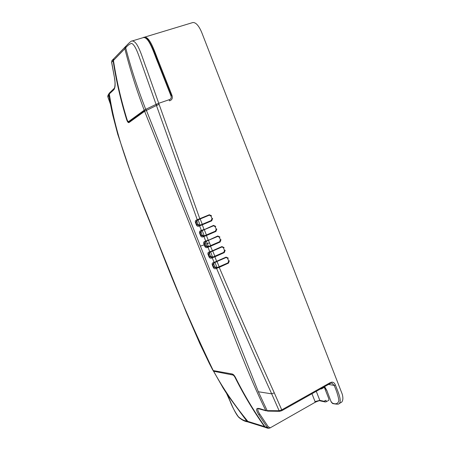 <?xml version="1.0" encoding="UTF-8"?>
<svg xmlns="http://www.w3.org/2000/svg" width="451" height="451" viewBox="0 0 451 451"><rect width="100%" height="100%" fill="white"/><g stroke="black" fill="none" stroke-linecap="round" stroke-linejoin="round"><path stroke-width="0.68" d="M126.032 46.053L125.699 47.834C130.767 67.537 137.442 88.041 145.712 109.351L144.213 110.207C136.377 89.416 129.927 68.918 124.848 48.714L125.192 46.91M113.477 60.586L113.455 60.468C116.482 80.177 120.953 99.671 126.861 118.963C127.52 121.099 128.174 121.911 128.823 121.409L144.213 110.207L144.732 110.647M146.118 109.886L145.712 109.351L156.063 104.373L141.135 62.153C138.457 54.706 135.272 44.677 131.523 43.381C129.364 44.119 127.419 45.602 125.699 47.834L113.455 60.468L113.765 58.765M170.805 95.449L171.194 95.353L157.241 59.994C153.768 50.151 150.51 43.178 147.466 39.079C144.991 37.365 143.632 36.864 143.39 37.574L143.39 37.574C149.101 36.79 154.056 53.613 157.997 62.982L170.805 95.449C171.713 97.647 171.143 99.073 169.097 99.739L169.531 100.832C172.197 99.885 172.97 97.946 171.842 95.031L171.177 95.313M132.008 41.013L132.036 41.007C137.983 40.556 142.505 58.534 146.541 68.766L158.746 103.296L156.063 104.373L156.632 104.886M158.837 103.95L158.746 103.296L169.097 99.739M213.261 370.993L213.627 371.258C223.211 388.644 234.621 405.353 247.847 421.392L248.828 422.237M264.788 426.545L264.483 426.578C253.744 411.475 244.036 395.307 235.354 378.062C234.435 376.151 233.533 375.119 232.637 374.967L213.627 371.258L213.661 370.666M247.554 421.832C244.904 421.493 242.029 420.056 238.94 417.508C237.232 415.783 235.112 412.22 232.586 406.813L227.546 394.958L246.72 421.037L264.483 426.578L265.577 427.469L247.531 421.832L246.72 421.037C244.121 420.811 241.308 419.351 238.291 416.656C234.909 411.819 232.124 406.565 229.931 400.888L226.605 393.52M213.171 370.53L223.324 388.367L227.546 394.963L222.636 387.257M324.162 386.868L328.796 398.757L328.909 400.234L326.146 401.813L326.034 400.341L324.821 400.651L324.664 401.39L325.137 401.948L326.146 401.807M144.551 37.162L192.808 22.55C196.326 22.178 199.675 27.167 202.11 33.442L342.258 394.202C343.234 397.799 343.053 400.437 341.723 402.112L339.067 403.651M156.458 104.891L156.452 105.495L159.135 104.412L199.945 219.118L197.555 220.06L197.256 219.75L156.452 105.495L144.619 111.284L206.31 265.729C227.107 316.162 244.87 368.388 265.712 410.376L267.691 411.115L265.712 410.376C261.918 409.88 252.346 404.22 258.699 414.616L259.804 414.136C257.978 411.323 257.397 409.508 258.068 408.696M209.365 215.15L210.882 216.035L209.394 215.144M210.882 216.035L212.111 218.645L211.248 220.528L211.931 218.69M211.248 220.528L199.99 225.229L198 224.423L196.98 224.852L199.133 225.596L211.429 220.483L211.733 220.815L212.607 218.459L212.111 218.645M198 224.423L196.969 221.745L197.38 220.122M196.969 221.745L195.413 222.382C195.069 221.069 195.514 220.257 196.743 219.941L197.042 220.246L195.948 222.18L196.98 224.852L196.45 225.06C197.081 226.267 197.961 226.605 199.1 226.064L199.133 225.596L199.99 225.229M213.526 225.793L201.67 230.788L213.537 225.376L215.758 226.419L215.076 226.644L213.599 225.759M215.076 226.644L216.305 229.249L215.448 231.132L216.125 229.288M215.448 231.132L204.14 235.918L202.161 235.101L201.118 232.434L201.456 230.861M202.161 235.101L201.152 235.529L203.294 236.285L215.623 231.092L215.933 231.436L216.801 229.069L216.305 229.249M201.14 230.968L200.109 232.868L201.152 235.529L200.622 235.738C201.247 236.944 202.133 237.282 203.26 236.764L203.294 236.285L204.14 235.918M203.784 236.115L205.836 241.465L217.732 235.986L219.941 237.006L219.259 237.215L217.906 236.335M219.259 237.215L220.488 239.836L219.631 241.719L220.308 239.87M205.318 241.64L204.303 243.512L204.748 244.628L200.407 246.139L258.344 391.75L267.155 410.635L279.124 410.731L271.682 393.841C253.169 353.071 234.802 311.252 216.57 268.384L216.587 267.9L213.875 267.308L212.804 264.675L213.859 262.832L213.588 262.538C212.348 262.815 211.914 263.598 212.274 264.889L213.346 267.522C214 268.711 214.901 269.055 216.052 268.554L216.074 268.069L217.061 267.635L214.93 262.476M209.822 252.177L209.535 253.671L210.6 256.315L212.607 257.149L211.767 257.521L211.739 258.006C210.6 258.508 209.709 258.164 209.072 256.969L208.007 254.325C207.646 253.034 208.074 252.25 209.298 251.962L210.07 252.092L212.483 251.151L212.46 250.762L209.788 251.799L207.962 247.244L207.471 247.407L207.505 246.928L205.357 246.167L206.361 245.727L205.306 243.078L205.594 241.55M212.607 257.149L210.628 251.906M223.809 252.278L224.48 250.429L223.995 252.25L212.737 257.104M222.101 246.9L223.437 247.791L224.48 250.429M214.062 262.764L213.808 264.224L214.885 266.851L216.92 267.68M227.975 262.815L228.646 260.96L228.161 262.792L217.061 267.635M226.317 257.448L227.603 258.327L228.646 260.96M338.87 403.775L338.904 403.752C342.489 401.452 337.85 391.417 335.426 385.081C334.264 382.222 332.438 381.461 329.946 382.809L281.74 409.874L274.27 392.827C255.762 351.921 237.412 310.096 219.225 267.353L216.052 268.554M267.759 411.12L279.699 411.318L281.83 410.664L281.74 409.874L279.124 410.731L279.733 411.318M219.631 241.719L207.505 246.928L219.812 241.685L220.122 242.029L220.99 239.656L220.488 239.836M206.361 245.727L208.345 246.562M207.471 247.407C206.344 247.92 205.459 247.576 204.827 246.376L203.773 243.72L205.306 243.078M226.143 257.498L227.789 258.305L228.291 258.13L226.098 257.126L214.09 262.375L214.366 262.662L216.784 261.721L214.901 256.799L214.597 256.45L211.767 257.521L209.602 256.76L208.537 254.116L209.546 252.261M228.832 260.937L229.333 260.763L228.477 263.142L219.225 267.353L218.915 266.992L216.587 267.9M196.743 219.941L209.337 214.749L211.558 215.803L211.057 215.99M199.635 225.415L199.601 225.883L202.273 224.835L204.049 229.441L201.371 230.489L201.665 230.788L201.169 230.963L201.636 230.794M203.26 236.764L206.423 235.546L208.221 240.129L205.064 241.341L205.803 241.471M212.506 251.134L221.943 246.962L221.92 246.567L212.46 250.762L210.324 245.851M221.92 246.567L224.124 247.582L223.437 247.791M224.666 250.395L225.167 250.22L224.305 252.599L214.901 256.799L212.235 257.842L212.263 257.358M209.326 215.166L197.527 220.065M201.118 232.434L199.573 233.071C199.224 231.769 199.658 230.968 200.875 230.664L201.022 231.019M217.732 235.986L217.72 236.392M220.122 242.029L210.634 246.201L207.962 247.244L207.996 246.765M205.064 241.341C203.846 241.635 203.412 242.424 203.773 243.72M210.031 252.098L209.298 251.962M209.349 252.34L221.943 246.956L223.623 247.757M214.321 262.668L226.081 257.521M211.733 220.815L202.273 224.835L201.969 224.497M215.933 231.436L206.423 235.546L206.113 235.202M332.759 403.583L331.254 401.745M314.905 402.315L315.046 401.587L319.815 400.353L316.269 391.305M335.426 385.081L334.157 385.413L331.891 383.012M114.622 78.542L114.515 78.463C115.225 82.307 115.214 85.527 114.475 88.114L109.43 93.024L109.305 93.859C117.113 145.515 137.989 190.423 155.623 236.239C172.885 281.813 192.041 326.501 213.109 370.31L212.754 370.04M112.011 60.502L111.611 62.328L114.588 78.361C115.557 84.557 115.202 88.447 113.528 90.031L108.764 94.439L110.484 104.339L108.003 97.343L108.764 94.439M112.31 113.178L110.484 104.356L112.744 115.112L117.694 134.082L130.852 173.246L144.805 209.557L186.641 313.169L199.748 343.38L209.264 363.286L212.81 370.153L213.453 370.626M107.924 96.768L108.201 97.439M235.766 378.039L235.822 378.163C234.582 375.632 233.359 374.234 232.152 373.975L213.385 370.609M268.334 428.394L265.853 427.616L264.912 426.64M264.923 426.742C254.161 411.605 244.431 395.403 235.743 378.13L235.743 378.13C235.242 376.331 232.158 373.456 232.462 374.296L232.519 374.307M200.407 246.139L146.186 109.841M129.155 122.458L129.24 121.871L144.72 110.658L144.619 111.284L129.155 122.458C128.281 123.05 127.396 121.95 126.505 119.16L126.883 119.025M113.697 58.833L113.325 59.143L113.116 60.738L113.421 60.592M171.194 95.353L171.357 96.035M130.559 120.919L130.097 120.479M129.279 121.843L128.823 121.409M126.861 118.963L126.816 119.013C127.47 121.105 128.247 122.097 129.144 121.995M230.929 374.003L230.895 374.623M232.671 374.341L232.637 374.967M235.354 378.062L235.687 378.017M320.283 389.05L321.557 388.892L324.331 387.33M198.09 219.862L200.12 225.184M213.577 225.771L213.537 225.376M213.774 225.714L215.257 226.599M202.206 230.596L204.264 235.879M217.777 236.369L219.44 237.187M206.389 241.274L207.33 243.653L205.746 244.194M214.868 256.275L212.742 251.038M219.192 266.806L217.044 261.603M274.27 392.827L271.682 393.841L258.344 391.75M204.331 229.734L206.4 235.039M208.509 240.411L210.6 245.688M209.461 242.818L207.33 243.653L208.469 246.517M200.221 219L202.257 224.344M211.739 258.006L212.235 257.842L214.09 262.375L213.588 262.538M204.827 246.376L205.357 246.167L204.748 244.628M210.6 256.315L209.072 256.969M209.535 253.671L208.007 254.325M214.885 266.851L213.346 267.522M213.808 264.224L212.274 264.889M144.393 37.207L144.438 37.191C150.16 36.407 155.11 53.212 159.045 62.582L171.842 95.031M199.1 226.064L199.601 225.883L201.371 230.489L200.875 230.664M209.444 215.121L209.337 214.749M195.413 222.382L196.45 225.06M199.573 233.071L200.622 235.738M223.995 252.25L224.305 252.599M226.098 257.126L226.357 257.436M228.161 262.792L228.477 263.142M324.624 386.608L326.84 390.436L331.164 401.948L332.601 403.538M332.201 403.002C335.826 404.615 338.058 403.786 338.904 400.516C338.194 395.916 336.615 390.882 334.157 385.413L328.503 384.427M268.187 428.343L267.342 427.514L268.441 427.035L269.721 427.345L269.811 428.072L315.108 402.315C318.305 400.849 320.03 400.381 320.283 400.905L319.815 400.353L324.664 401.39M315.046 401.587L311.962 393.723M268.441 427.035L259.804 414.136M235.822 378.163C244.521 395.448 254.246 411.656 265.008 426.787L267.342 427.514L258.699 414.616M269.811 428.072L268.193 428.349M325.137 401.948L320.351 400.922M329.777 383.598L329.946 382.809M126.505 119.16C120.603 99.896 116.144 80.419 113.116 60.738L111.685 62.221L114.588 78.361M113.331 59.132L111.893 60.62L111.718 62.413M232.152 373.975L213.396 370.615M159.135 104.412L158.758 103.95M125.919 46.149L125.068 47.034M125.074 47.028L113.669 58.861M143.39 37.574L132.199 40.962M113.415 60.535C116.443 80.244 120.907 99.739 126.816 119.013M113.663 58.867L113.415 60.53M132.036 41.007C131.551 40.675 129.505 42.394 125.914 46.177M205.154 241.708L218.002 236.313M281.83 410.664L329.997 383.592L331.846 383.006M324.483 386.687L326.637 390.352M258.175 408.623L266.175 410.844M332.686 403.566C336.773 404.305 338.848 404.367 338.904 403.752M110.484 104.344L107.947 96.785M265.865 427.616L264.923 426.747M113.325 59.143L113.72 58.805M143.734 37.484L144.433 37.196M107.952 96.982C107.473 96.317 107.964 94.998 109.424 93.036"/></g></svg>
